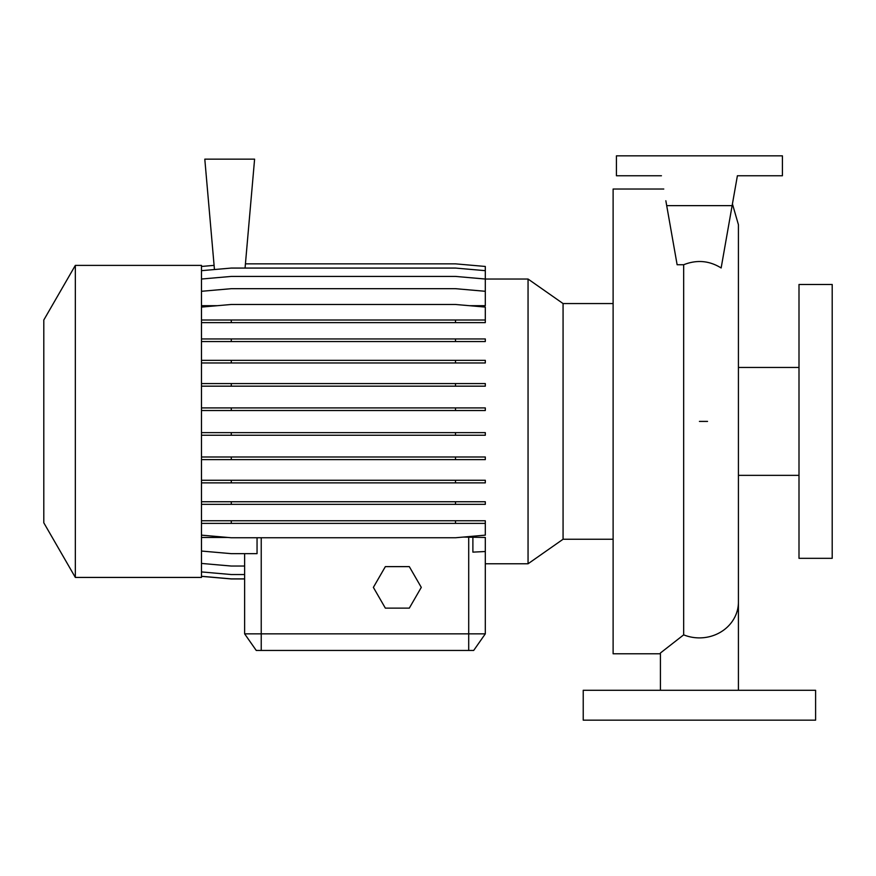 <?xml version="1.0" encoding="UTF-8"?>
<svg xmlns="http://www.w3.org/2000/svg" width="876" height="876" viewBox="0 0 876 876"><rect width="100%" height="100%" fill="white"/><g stroke="black" fill="none" stroke-linecap="round" stroke-linejoin="round"><path stroke-width="1.31" d="M663.778 189.03L613.112 189.03L613.112 653.77L660.416 653.77M660.416 690.288L660.416 653.003L683.674 634.848L683.674 264.738C696.803 259.548 709.286 260.621 721.145 267.968L732.128 205.63L666.702 205.63L677.126 264.738L683.674 264.738M485.304 279.039L528.053 279.039L563.071 303.556L563.071 539.244L613.112 539.244M528.053 279.039L528.053 563.772L563.071 539.244M75.336 421.4L75.336 577.426L201.48 577.426L201.48 265.384L75.336 265.384L75.336 421.4M75.336 265.384L43.8 320.003L43.8 522.797L75.336 577.426M799 421.4L799 558.33L832.2 558.33L832.2 284.47L799 284.47L799 421.4M815.6 690.288L583.23 690.288L583.23 720.16L815.6 720.16L815.6 690.288M227.891 537.459L201.48 537.459M528.053 563.772L485.304 563.772L485.304 633.852L473.686 650.452L256.252 650.452L244.634 633.852L485.304 633.852L485.304 537.459L463.262 537.076M244.634 553.654L244.634 633.852L244.634 578.948L231.286 578.948L201.48 576.342M201.48 291.292L231.286 288.686L455.498 288.686L485.304 291.292L485.304 305.691L469.481 305.691M217.303 305.691L201.48 305.691M472.887 537.459L472.887 552.132L485.304 551.519M201.48 551.048L231.286 553.654L257.051 553.654L257.051 537.755M666.702 205.63L665.848 200.757M732.128 205.63L737.395 175.758L782.41 175.758L782.41 155.84L616.43 155.84L616.43 175.758L661.435 175.758M201.48 338.946L485.304 338.946L485.304 341.552L201.48 341.552M231.286 338.946L231.286 341.552M455.498 338.946L455.498 341.552M201.48 432.635L485.304 432.635L485.304 435.241L201.48 435.241M231.286 432.635L231.286 435.241M455.498 432.635L455.498 435.241M201.48 520.771L485.304 520.771L485.304 523.377L201.48 523.377M231.286 520.771L231.286 523.377M455.498 520.771L455.498 523.377M201.48 535.148L231.286 537.755L455.498 537.755L485.304 535.148L485.304 523.377M201.48 576.277L231.286 578.883L244.634 578.883M245.061 268.067L254.598 159.158L204.798 159.158L214.456 269.534M245.433 263.851L455.498 263.851L485.304 266.457L485.304 291.292M201.48 266.457L214.094 265.362M201.48 360.354L485.304 360.354L485.304 362.96L201.48 362.96M231.286 360.354L231.286 362.96M455.498 360.354L455.498 362.96M201.48 456.998L485.304 456.998L485.304 459.604L201.48 459.604M231.286 456.998L231.286 459.604M455.498 456.998L455.498 459.604M201.48 322.62L485.304 322.62L485.304 307.082L455.498 304.476L231.286 304.476L201.48 307.082M201.48 320.014L231.286 320.014L231.286 322.62M231.286 320.014L455.498 320.014L455.498 322.62M455.498 320.014L485.304 320.014M201.48 383.568L485.304 383.568L485.304 386.174L201.48 386.174M231.286 383.568L231.286 386.174M455.498 383.568L455.498 386.174M201.48 480.267L485.304 480.267L485.304 482.873L201.48 482.873M231.286 480.267L231.286 482.873M455.498 480.267L455.498 482.873M201.48 571.918L231.286 574.536L244.634 574.536M201.48 270.673L231.286 268.067L455.498 268.067L485.304 270.673M201.48 407.909L485.304 407.909L485.304 410.515L201.48 410.515M231.286 407.909L231.286 410.515M455.498 407.909L455.498 410.515M201.48 501.74L485.304 501.74L485.304 504.346L201.48 504.346M231.286 501.74L231.286 504.346M455.498 501.74L455.498 504.346M201.48 279.028L231.286 276.422L455.498 276.422L485.304 279.028M201.48 563.432L231.286 566.038L244.634 566.038M385.352 566.63L373.373 587.38L385.352 608.13L409.311 608.13L421.29 587.38L409.311 566.63L385.352 566.63M738.424 690.288L738.424 602.064A39.004 35.828 180 0 1 699.42 637.892A39.004 35.828 180 0 1 683.674 634.848M261.234 650.452L261.234 537.755M468.704 650.452L468.704 537.076M707.534 421.4L699.42 421.4M738.424 475.35L799 475.35M738.424 367.46L799 367.46M563.071 303.556L613.112 303.556M738.424 602.064L738.424 224.716L732.435 203.944"/></g></svg>
